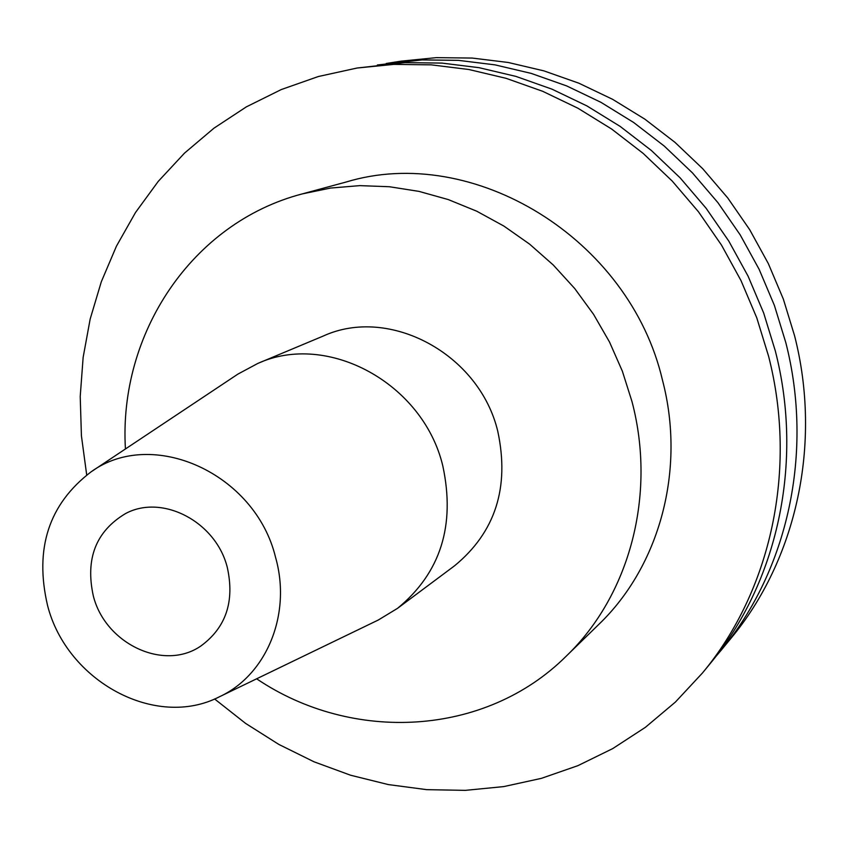 <?xml version="1.0" encoding="UTF-8"?>
<svg xmlns="http://www.w3.org/2000/svg" width="848" height="848" viewBox="0 0 848 848"><rect width="100%" height="100%" fill="white"/><g stroke="black" fill="none" stroke-linecap="round" stroke-linejoin="round"><path stroke-width="1.27" d="M227.306 567.482C234.779 601.37 226.003 627.52 200.997 645.911C164.035 671.68 105.237 643.876 93.301 595.858C85.213 558.747 95.93 531.325 125.462 513.612C162.222 493.663 216.028 521.721 227.306 567.482M47.573 605.546C34.291 548.698 48.792 504.136 91.075 471.848C152.386 427.138 255.301 473.385 275.536 557.263C291.797 614.153 266.654 674.976 219.473 696.759C155.767 729.704 66.897 681.432 47.573 605.546M91.075 471.848L237.896 374.106L257.781 363.453C327.413 331.483 423.067 383.169 442.773 465.753C455.62 525.421 440.547 572.941 397.564 608.323L378.282 620.026L219.473 696.759M257.781 363.453L323.374 335.988C389.423 305.715 479.512 353.976 497.818 431.494C509.733 487.515 495.317 532.279 454.56 565.796L397.564 608.323M377.381 64.989L422.028 59.922L458.429 60.356L494.946 64.851L531.166 73.384L566.644 85.913L600.935 102.322L633.604 122.451L664.249 146.057L692.466 172.897L717.896 202.63L740.209 234.896L759.119 269.304L774.394 305.407L785.852 342.762C813.942 452.684 787.718 570.354 721.16 650.257L715.383 657.073M386.19 63.483L401.009 61.162L436.349 57.643L472.219 58.067L508.217 62.476L543.907 70.872L578.855 83.189L612.627 99.333L644.798 119.112L674.966 142.337L702.738 168.731L727.764 197.976L749.717 229.723L768.32 263.569L783.34 299.09L794.597 335.84C822.21 444.002 796.325 559.871 730.69 638.671L721.16 650.257M86.697 474.933L81.419 435.808L80.221 396.493L83.136 357.411L90.174 319.028L101.304 281.79L116.452 246.143L135.489 212.53L158.247 181.387L184.504 153.128L213.982 128.165L246.365 106.859L281.292 89.549L318.35 76.521L357.072 68.031L404.888 62.635L441.903 63.091L479.056 67.681L515.913 76.394L552.016 89.178L586.922 105.915L620.195 126.437L651.412 150.52L680.16 177.879L706.066 208.205L728.803 241.108L748.084 276.172L763.666 312.986L775.358 351.061C804.052 463.093 777.415 582.905 709.755 664.111L702.441 673.015L675.432 702.038L645.381 727.33L612.712 748.604L577.901 765.659L541.416 778.347L503.744 786.594L465.361 790.357L426.735 789.658L388.331 784.58L350.606 775.231L313.972 761.78L278.844 744.427L245.591 723.397L214.586 698.964M357.072 68.031L393.885 64.384L431.293 64.851L468.849 69.504L506.108 78.334L542.625 91.277L577.933 108.226L611.588 129.002L643.155 153.382L672.241 181.09L698.466 211.777L721.489 245.093L741.004 280.593L756.776 317.852L768.627 356.383C797.692 469.771 770.8 590.961 702.441 673.015M125.43 448.974C118.487 333.826 191.786 222.685 302.27 193.906L330.646 188.044L359.828 185.627L389.412 186.74L419.018 191.394L448.242 199.566L476.671 211.173L503.913 226.087L529.576 244.107L553.288 265.021L574.721 288.532L593.547 314.322L609.521 342.03L622.39 371.254L631.993 401.602C656.67 495.105 629.428 595.593 566.188 656.204C485.226 736.711 352.259 743.336 256.637 678.803M302.27 193.906L346.196 182.002C473.014 143.418 629.492 238.352 662.5 380.243C685.979 469.697 659.67 566.051 598.773 624.435L566.188 656.204"/></g></svg>
